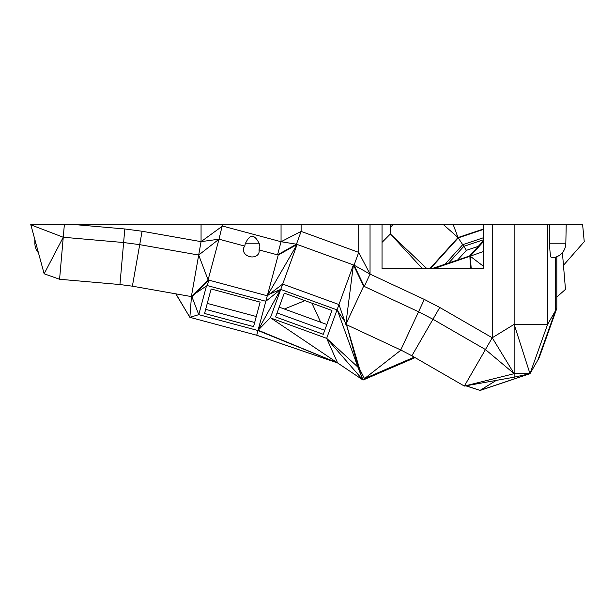<?xml version="1.0" encoding="UTF-8"?>
<svg xmlns="http://www.w3.org/2000/svg" width="615" height="615" viewBox="0 0 615 615"><rect width="100%" height="100%" fill="white"/><g stroke="black" fill="none" stroke-linecap="round" stroke-linejoin="round"><path stroke-width="0.92" d="M38.391 252.742A14.622 14.622 0 0 1 34.87 243.225L35.785 243.225M64.367 224.552L63.253 237.252L44.149 273.79L30.773 224.552L222.522 224.552L219.002 239.189L201.059 241.649L201.059 224.552M492.246 224.552L492.246 337.766L485.443 349.551L514.14 373.682L492.246 337.766L514.14 324.359L547.604 324.359L529.992 373.682L539.194 357.746L556.806 308.423L547.604 324.359L547.604 224.552L370.038 224.552L370.038 274.113L358.714 252.373L354.055 265.165L296.453 244.201L301.112 231.409L281.055 241.726L281.055 224.552L222.522 224.552M281.055 224.552L358.714 224.552L358.714 252.373L301.112 231.409L301.112 224.552M370.038 224.552L358.714 224.552M547.604 224.552L582.605 224.552L584.25 241.672L563.463 265.311M483.313 224.552L483.313 268.594L382.03 268.594L382.03 224.552M492.246 337.766L439.771 307.469L424.319 299.42L400.742 349.981L345.822 324.374L353.394 264.927L338.973 304.556L282.692 284.069L297.114 244.439L267.294 295.792L208.085 279.925L198.691 255.056L139.713 244.655L123.623 242.533L63.253 237.252L59.578 279.264L119.948 284.545L132.386 286.183L142.08 231.248L201.059 241.649L222.522 226.043L281.055 241.726L277.534 254.871L258.953 249.898A7.503 7.242 -165 0 0 259.046 243.225C254.379 234.015 249.882 234.015 245.546 243.225A7.503 7.242 -165 0 0 244.87 246.123L219.002 239.189L208.085 279.925L191.373 296.584L132.386 286.183M370.038 274.113L364.288 286.452L354.055 265.165L370.038 274.113L424.319 299.42M142.08 231.248L124.807 228.972L74.284 224.552M124.807 228.972L119.948 284.545M30.75 224.798L63.253 237.252M304.963 300.643L284.338 309.022M364.288 286.452L353.394 264.927L363.65 286.152L418.561 311.759L432.96 319.254L411.881 355.778L400.742 349.981M439.771 307.469L432.96 319.254L485.443 349.551L464.356 386.074L411.881 355.778M514.14 324.359L514.14 373.682L529.992 373.682L514.14 324.359L514.14 224.552M277.534 254.871L278.211 255.056L297.114 244.439L277.534 254.871L296.453 244.201L281.055 241.726M201.059 241.649L198.691 255.056L219.002 239.189M175.759 293.832L189.858 317.325L256.724 335.244L337.635 362.973L258.077 330.194L280.686 289.404L265.834 301.265L256.724 335.244M556.806 308.423L556.806 256.739A14.622 14.622 0 0 0 565.838 243.225L566.207 224.552L565.838 243.225L549.672 243.225A14.614 1.937 90 0 0 551.617 257.839A14.622 14.622 0 0 0 565.838 243.225M537.925 359.936L555.537 310.613L555.537 257.193M549.626 224.552L549.672 243.225M483.313 241.741L470.275 256.155L483.313 251.589M483.313 240.811L469.583 255.986L431.984 268.594M483.313 229.464L458.229 237.874L430.423 268.594M429.916 268.594L458.021 237.544L483.313 229.064M471.213 268.594L470.275 256.155L433.975 268.594M458.229 237.874L462.718 244.693L445.045 264.212M483.313 237.782L462.718 244.693L466.401 250.336L457.675 259.976M443.346 224.552L458.021 237.544L453.201 224.552M393.023 224.552L390.379 227.473M390.379 224.552L390.379 233.977L426.841 268.594M382.03 242.395L390.379 233.977L422.359 268.594M320.699 322.252L311.982 303.203M207.27 303.395L256.271 316.525M363.65 286.152L345.822 324.374L338.973 304.556L337.028 309.883L280.686 289.404M244.87 246.123A8.01 6.296 -165 0 0 249.605 256.609A8.01 6.296 -165 0 0 258.953 249.898M278.211 255.056L267.294 295.792L282.692 284.069L270.508 317.532L270.884 318.047L363.042 380.055L415.079 357.623M245.546 243.225L259.046 243.225M198.691 255.056L191.373 296.584L208.769 280.109L192.065 296.707L191.373 296.584M44.149 273.79L59.578 279.264M191.895 296.676L198.776 314.665L257.993 330.532L337.635 362.973L326.665 338.35L362.819 379.901L357.907 367.124L326.665 338.35L337.028 309.883L344.838 321.522M195.347 293.447L206.463 285.975L198.776 314.665L189.858 317.325L175.913 293.855M466.401 250.336L478.301 246.346M483.313 266.172L470.413 256.355M470.806 268.594L469.929 256.54L471.167 268.594M469.929 256.54L470.383 268.594M483.313 239.812L463.779 246.361L448.75 262.966M514.14 373.682L464.356 386.074L514.14 377.203L514.14 373.682M191.457 296.599L189.858 317.325M206.463 285.975L207.301 285.583L265.834 301.265L267.294 295.792M253.572 326.611L260.13 302.111L211.13 288.981L204.564 313.481L253.572 326.611M256.048 335.06L337.635 362.973M556.806 297.022L565.477 289.388L562.41 252.634M279.172 307.139L326.842 324.489M254.671 322.483L205.671 309.353M496.282 380.385L480.223 390.287L529.992 373.682L514.14 377.203M207.301 285.583L208.769 280.109M280.617 289.457L269.508 294.108M270.508 317.532L258.239 330.078M529.992 373.682L480.138 390.448L465.793 385.82M324.728 330.286L277.058 312.935M270.884 318.047L326.665 338.35M284.276 293.117L331.946 310.467L323.267 334.299L275.597 316.948L284.276 293.117M358.13 367.278L346.499 324.682L359.606 369L358.822 366.978L358.13 367.278L363.042 380.055M359.606 369L364.48 378.602L400.965 350.096M414.256 357.146L364.48 378.602M466.162 385.751L480.138 390.448M337.45 310.367L357.907 367.124L358.822 366.978M34.87 243.225L34.801 239.604"/></g></svg>
